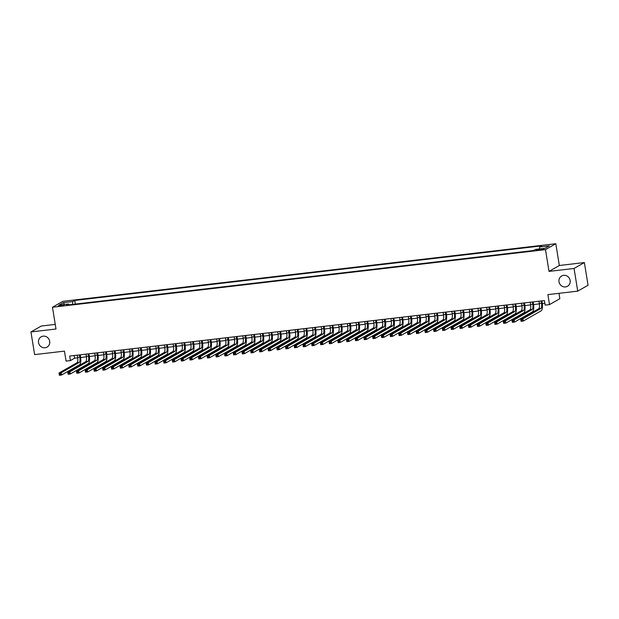 <?xml version="1.0" encoding="UTF-8"?>
<svg xmlns="http://www.w3.org/2000/svg" width="619" height="619" viewBox="0 0 619 619"><rect width="100%" height="100%" fill="white"/><g stroke="black" fill="none" stroke-linecap="round" stroke-linejoin="round"><path stroke-width="0.93" d="M49.682 341.301A5.927 5.563 60.2 0 1 47.052 347.097A5.927 5.563 60.2 0 1 38.533 342.609A5.927 5.563 60.2 0 1 41.164 336.806A5.927 5.563 60.2 0 1 49.682 341.301M570.145 280.477A5.927 5.563 60.2 0 1 567.507 286.272A5.927 5.563 60.2 0 1 558.996 281.777A5.927 5.563 60.2 0 1 561.626 275.981A5.927 5.563 60.2 0 1 570.145 280.477M60.136 306.041L63.95 305.051L58.101 306.003L60.136 306.041M55.246 324.402L41.272 326.035L30.95 331.939L34.625 354.61L64.453 351.128L66.071 361.101L70.427 360.591L74.613 358.2L77.731 357.836M555.808 243.724L62.79 301.345L52.468 307.248L545.486 249.627L555.808 243.724L559.336 265.489L549.014 271.393L574.053 268.468L584.375 262.564L559.336 265.489M584.375 262.564L588.05 285.235L577.728 291.139L547.892 294.621L549.51 304.602L559.831 298.698L558.965 293.329M574.053 268.468L577.728 291.139M549.51 304.602L545.153 305.105L544.418 300.571L69.692 356.057L70.427 360.591M541.935 248.931L536.317 250.107L540.201 249.914L543.9 248.962L541.935 248.931L542.043 249.619M69.049 304.819L68.577 303.983L66.62 305.105L533.508 250.533L535.466 249.418L545.045 248.296L549.285 245.875L539.706 246.989L541.656 245.875L74.767 300.439L72.818 301.561L72.462 304.416M68.577 303.983L58.991 305.105L63.231 302.683L72.818 301.561M549.014 271.393L545.486 249.627M30.95 331.939L55.996 329.014L52.468 307.248M80.648 357.496L86.443 356.815M89.36 356.474L95.148 355.801M98.073 355.453L103.86 354.78M106.778 354.439L112.573 353.759M115.49 353.418L121.285 352.745M124.202 352.404L129.99 351.724M132.915 351.383L138.702 350.71M141.619 350.369L147.415 349.689M150.332 349.348L156.127 348.675M159.044 348.327L164.84 347.654M167.757 347.313L173.544 346.632M176.469 346.292L182.257 345.619M185.174 345.278L190.969 344.597M193.886 344.257L199.682 343.584M202.599 343.243L208.386 342.562M211.311 342.222L217.099 341.549M220.016 341.201L225.811 340.527M228.728 340.187L234.524 339.506M237.441 339.166L243.228 338.492M246.153 338.152L251.941 337.471M254.858 337.131L260.653 336.457M263.57 336.117L269.366 335.436M272.283 335.096L278.07 334.415M280.995 334.074L286.783 333.401M289.7 333.061L295.495 332.38M298.412 332.039L304.208 331.366M307.125 331.026L312.912 330.345M315.837 330.004L321.625 329.331M324.549 328.991L330.337 328.31M333.254 327.969L339.05 327.289M341.967 326.948L347.762 326.275M350.679 325.934L356.467 325.254M359.391 324.913L365.179 324.24M368.096 323.899L373.891 323.219M376.809 322.878L382.604 322.205M385.521 321.865L391.309 321.184M394.233 320.843L400.021 320.162M402.938 319.822L408.733 319.149M411.65 318.808L417.446 318.127M420.363 317.787L426.151 317.114M429.075 316.773L434.863 316.092M437.78 315.752L443.575 315.079M446.492 314.731L452.288 314.057M455.205 313.717L460.993 313.036M463.917 312.696L469.705 312.022M472.622 311.682L478.417 311.001M481.334 310.661L487.13 309.987M490.047 309.647L495.842 308.966M498.759 308.626L504.547 307.953M507.472 307.604L513.259 306.931M516.176 306.591L521.972 305.91M524.889 305.569L530.684 304.896M533.601 304.556L539.389 303.875M542.314 303.534L544.852 303.24M74.179 355.53L74.613 358.2M539.459 248.946L539.706 246.989M75.356 304.084L74.767 300.439M63.231 302.683L64.593 304.447M538.963 301.213L539.327 303.434A4.635 1.493 -96.7 0 1 538.669 308.765L520.687 319.048L522.862 318.793L523.233 321.06L541.215 310.777A6.948 2.236 83.3 0 0 542.205 302.784L541.896 300.865M541.145 300.958L541.501 303.178A4.635 1.493 -96.7 0 1 540.844 308.51L521.09 319.861L521.229 320.766L522.103 320.665L521.956 319.76M522.103 320.665L523.233 321.06L521.051 321.315L520.687 319.048L521.09 319.861M521.051 321.315L521.229 320.766M530.259 302.227L530.615 304.455A4.635 1.493 -96.7 0 1 529.957 309.786L511.975 320.069L514.149 319.814L514.521 322.081L532.502 311.798A6.948 2.236 83.3 0 0 533.493 303.797L533.183 301.886M532.433 301.971L532.797 304.2A4.635 1.493 -96.7 0 1 532.131 309.531L512.377 320.882L512.524 321.787L513.391 321.687L513.244 320.781M513.391 321.687L514.521 322.081L512.339 322.337L511.975 320.069L512.377 320.882M512.339 322.337L512.524 321.787M521.546 303.248L521.902 305.469A4.635 1.493 -96.7 0 1 521.244 310.808L503.262 321.083L505.444 320.835L505.808 323.103L523.79 312.819A6.948 2.236 83.3 0 0 524.78 304.819L524.471 302.908M523.72 302.993L524.084 305.221A4.635 1.493 -96.7 0 1 523.426 310.552L503.665 321.895L503.812 322.801L504.686 322.7L504.539 321.795M504.686 322.7L505.808 323.103L503.634 323.35L503.262 321.083L503.665 321.895M503.634 323.35L503.812 322.801M512.834 304.262L513.197 306.49A4.635 1.493 -96.7 0 1 512.532 311.821L494.55 322.104L496.732 321.849L497.096 324.116L515.078 313.833A6.948 2.236 83.3 0 0 516.068 305.84L515.759 303.921M515.016 304.006L515.372 306.235A4.635 1.493 -96.7 0 1 514.714 311.566L494.952 322.917L495.099 323.822L495.974 323.722L495.827 322.816M495.974 323.722L497.096 324.116L494.921 324.371L494.55 322.104L494.952 322.917M494.921 324.371L495.099 323.822M504.121 305.283L504.485 307.511A4.635 1.493 -96.7 0 1 503.827 312.843L485.845 323.126L488.02 322.87L488.391 325.137L506.365 314.854A6.948 2.236 83.3 0 0 507.363 306.854L507.046 304.943M506.303 305.028L506.659 307.256A4.635 1.493 -96.7 0 1 506.002 312.587L486.24 323.93L486.387 324.843L487.261 324.735L487.114 323.83M487.261 324.735L488.391 325.137L486.209 325.393L485.845 323.126L486.24 323.93M486.209 325.393L486.387 324.843M495.417 306.304L495.773 308.525A4.635 1.493 -96.7 0 1 495.115 313.856L477.133 324.139L479.307 323.884L479.679 326.151L497.661 315.868A6.948 2.236 83.3 0 0 498.651 307.875L498.341 305.956M497.591 306.049L497.955 308.27A4.635 1.493 -96.7 0 1 497.289 313.601L477.535 324.952L477.682 325.857L478.549 325.756L478.402 324.851M478.549 325.756L479.679 326.151L477.497 326.406L477.133 324.139L477.535 324.952M477.497 326.406L477.682 325.857M486.704 307.318L487.06 309.546A4.635 1.493 -96.7 0 1 486.402 314.878L468.421 325.161L470.602 324.905L470.966 327.172L488.948 316.889A6.948 2.236 83.3 0 0 489.939 308.889L489.629 306.978M488.878 307.063L489.242 309.291A4.635 1.493 -96.7 0 1 488.577 314.622L468.823 325.973L468.97 326.878L469.836 326.778L469.697 325.865M469.836 326.778L470.966 327.172L468.792 327.428L468.421 325.161L468.823 325.973M468.792 327.428L468.97 326.878M477.992 308.339L478.355 310.56A4.635 1.493 -96.7 0 1 477.69 315.891L459.708 326.174L461.89 325.919L462.254 328.186L480.236 317.903A6.948 2.236 83.3 0 0 481.226 309.91L480.917 307.991M480.174 308.084L480.53 310.305A4.635 1.493 -96.7 0 1 479.872 315.636L460.11 326.987L460.257 327.892L461.132 327.791L460.985 326.886M461.132 327.791L462.254 328.186L460.079 328.441L459.708 326.174L460.11 326.987M460.079 328.441L460.257 327.892M469.279 309.353L469.643 311.581A4.635 1.493 -96.7 0 1 468.985 316.913L451.003 327.196L453.178 326.94L453.549 329.207L471.523 318.924A6.948 2.236 83.3 0 0 472.514 310.924L472.204 309.013M471.461 309.098L471.817 311.326A4.635 1.493 -96.7 0 1 471.16 316.657L451.398 328.008L451.545 328.913L452.419 328.813L452.272 327.908M452.419 328.813L453.549 329.207L451.367 329.463L451.003 327.196L451.398 328.008M451.367 329.463L451.545 328.913M460.575 310.374L460.931 312.595A4.635 1.493 -96.7 0 1 460.273 317.934L442.291 328.209L444.465 327.962L444.837 330.229L462.819 319.946A6.948 2.236 83.3 0 0 463.809 311.945L463.499 310.034M462.749 310.119L463.113 312.347A4.635 1.493 -96.7 0 1 462.447 317.679L442.693 329.022L442.84 329.927L443.707 329.826L443.56 328.921M443.707 329.826L444.837 330.229L442.655 330.476L442.291 328.209L442.693 329.022M442.655 330.476L442.84 329.927M451.862 311.388L452.218 313.616A4.635 1.493 -96.7 0 1 451.561 318.947L433.579 329.231L435.761 328.975L436.124 331.242L454.106 320.959A6.948 2.236 83.3 0 0 455.097 312.966L454.787 311.048M454.036 311.14L454.4 313.361A4.635 1.493 -96.7 0 1 453.735 318.692L433.981 330.043L434.128 330.948L434.995 330.848L434.848 329.942M434.995 330.848L436.124 331.242L433.95 331.498L433.579 329.231L433.981 330.043M433.95 331.498L434.128 330.948M443.15 312.409L443.514 314.638A4.635 1.493 -96.7 0 1 442.848 319.969L424.866 330.252L427.048 329.997L427.412 332.264L445.394 321.981A6.948 2.236 83.3 0 0 446.384 313.98L446.075 312.069M445.324 312.154L445.688 314.382A4.635 1.493 -96.7 0 1 445.03 319.714L425.268 331.057L425.415 331.97L426.29 331.861L426.143 330.956M426.29 331.861L427.412 332.264L425.238 332.519L424.866 330.252L425.268 331.057M425.238 332.519L425.415 331.97M434.437 313.431L434.801 315.651A4.635 1.493 -96.7 0 1 434.136 320.982L416.161 331.266L418.336 331.01L418.699 333.277L436.681 322.994A6.948 2.236 83.3 0 0 437.672 315.001L437.362 313.082M436.619 313.175L436.975 315.396A4.635 1.493 -96.7 0 1 436.318 320.727L416.556 332.078L416.703 332.983L417.577 332.883L417.43 331.977M417.577 332.883L418.699 333.277L416.525 333.533L416.161 331.266L416.556 332.078M416.525 333.533L416.703 332.983M425.733 314.444L426.089 316.673A4.635 1.493 -96.7 0 1 425.431 322.004L407.449 332.287L409.623 332.032L409.995 334.299L427.977 324.016A6.948 2.236 83.3 0 0 428.967 316.015L428.658 314.104M427.907 314.189L428.271 316.417A4.635 1.493 -96.7 0 1 427.605 321.748L407.851 333.099L407.998 334.005L408.865 333.904L408.718 332.991M408.865 333.904L409.995 334.299L407.813 334.554L407.449 332.287L407.851 333.099M407.813 334.554L407.998 334.005M417.02 315.466L417.376 317.686A4.635 1.493 -96.7 0 1 416.719 323.017L398.737 333.301L400.911 333.045L401.282 335.312L419.264 325.037A6.948 2.236 83.3 0 0 420.255 317.036L419.945 315.125M419.195 315.21L419.558 317.431A4.635 1.493 -96.7 0 1 418.893 322.77L399.139 334.113L399.286 335.018L400.153 334.918L400.006 334.012M400.153 334.918L401.282 335.312L399.1 335.568L398.737 333.301L399.139 334.113M399.1 335.568L399.286 335.018M408.308 316.479L408.672 318.708A4.635 1.493 -96.7 0 1 408.006 324.039L390.024 334.322L392.206 334.067L392.57 336.334L410.552 326.051A6.948 2.236 83.3 0 0 411.542 318.05L411.233 316.139M410.482 316.224L410.846 318.452A4.635 1.493 -96.7 0 1 410.188 323.783L390.427 335.134L390.574 336.04L391.448 335.939L391.301 335.034M391.448 335.939L392.57 336.334L390.396 336.589L390.024 334.322L390.427 335.134M390.396 336.589L390.574 336.04M399.595 317.501L399.959 319.721A4.635 1.493 -96.7 0 1 399.294 325.06L381.319 335.336L383.494 335.088L383.857 337.355L401.839 327.072A6.948 2.236 83.3 0 0 402.83 319.071L402.52 317.16M401.777 317.245L402.133 319.474A4.635 1.493 -96.7 0 1 401.476 324.805L381.714 336.148L381.861 337.053L382.735 336.953L382.588 336.047M382.735 336.953L383.857 337.355L381.683 337.603L381.319 335.336L381.714 336.148M381.683 337.603L381.861 337.053M390.883 318.514L391.247 320.743A4.635 1.493 -96.7 0 1 390.589 326.074L372.607 336.357L374.781 336.102L375.153 338.369L393.135 328.085A6.948 2.236 83.3 0 0 394.125 320.093L393.816 318.174M393.065 318.267L393.421 320.487A4.635 1.493 -96.7 0 1 392.763 325.818L373.009 337.169L373.156 338.075L374.023 337.974L373.876 337.069M374.023 337.974L375.153 338.369L372.971 338.624L372.607 336.357L373.009 337.169M372.971 338.624L373.156 338.075M382.178 319.536L382.534 321.764A4.635 1.493 -96.7 0 1 381.877 327.095L363.895 337.378L366.069 337.123L366.44 339.39L384.422 329.107A6.948 2.236 83.3 0 0 385.413 321.106L385.103 319.195M384.353 319.28L384.716 321.509A4.635 1.493 -96.7 0 1 384.051 326.84L364.297 338.183L364.444 339.096L365.311 338.988L365.164 338.082M365.311 338.988L366.44 339.39L364.258 339.645L363.895 337.378L364.297 338.183M364.258 339.645L364.444 339.096M373.466 320.557L373.83 322.778A4.635 1.493 -96.7 0 1 373.164 328.109L355.182 338.392L357.364 338.136L357.728 340.404L375.71 330.12A6.948 2.236 83.3 0 0 376.7 322.128L376.391 320.209M375.64 320.302L376.004 322.522A4.635 1.493 -96.7 0 1 375.346 327.853L355.585 339.204L355.732 340.11L356.606 340.009L356.459 339.104M356.606 340.009L357.728 340.404L355.554 340.659L355.182 338.392L355.585 339.204M355.554 340.659L355.732 340.11M364.753 321.571L365.117 323.799A4.635 1.493 -96.7 0 1 364.452 329.13L346.47 339.413L348.652 339.158L349.015 341.425L366.997 331.142A6.948 2.236 83.3 0 0 367.988 323.141L367.678 321.23M366.935 321.315L367.291 323.544A4.635 1.493 -96.7 0 1 366.634 328.875L346.872 340.226L347.019 341.131L347.893 341.03L347.746 340.117M347.893 341.03L349.015 341.425L346.841 341.68L346.47 339.413L346.872 340.226M346.841 341.68L347.019 341.131M356.041 322.592L356.405 324.813A4.635 1.493 -96.7 0 1 355.747 330.144L337.765 340.427L339.939 340.171L340.311 342.439L358.293 332.163A6.948 2.236 83.3 0 0 359.283 324.163L358.974 322.251M358.223 322.337L358.579 324.557A4.635 1.493 -96.7 0 1 357.921 329.896L338.16 341.239L338.307 342.145L339.181 342.044L339.034 341.139M339.181 342.044L340.311 342.439L338.129 342.694L337.765 340.427L338.16 341.239M338.129 342.694L338.307 342.145M347.336 323.605L347.692 325.834A4.635 1.493 -96.7 0 1 347.035 331.165L329.053 341.448L331.227 341.193L331.598 343.46L349.58 333.177A6.948 2.236 83.3 0 0 350.571 325.176L350.261 323.265M349.511 323.35L349.874 325.579A4.635 1.493 -96.7 0 1 349.209 330.91L329.455 342.261L329.602 343.166L330.469 343.065L330.322 342.16M330.469 343.065L331.598 343.46L329.416 343.715L329.053 341.448L329.455 342.261M329.416 343.715L329.602 343.166M338.624 324.627L338.98 326.847A4.635 1.493 -96.7 0 1 338.322 332.186L320.34 342.462L322.522 342.214L322.886 344.481L340.868 334.198A6.948 2.236 83.3 0 0 341.858 326.198L341.549 324.286M340.798 324.371L341.162 326.6A4.635 1.493 -96.7 0 1 340.504 331.931L320.743 343.274L320.89 344.187L321.764 344.079L321.617 343.174M321.764 344.079L322.886 344.481L320.712 344.729L320.34 342.462L320.743 343.274M320.712 344.729L320.89 344.187M329.912 325.64L330.275 327.869A4.635 1.493 -96.7 0 1 329.61 333.2L311.628 343.483L313.81 343.228L314.173 345.495L332.155 335.212A6.948 2.236 83.3 0 0 333.146 327.219L332.836 325.3M332.094 325.393L332.449 327.613A4.635 1.493 -96.7 0 1 331.792 332.945L312.03 344.296L312.177 345.201L313.052 345.1L312.904 344.195M313.052 345.1L314.173 345.495L311.999 345.75L311.628 343.483L312.03 344.296M311.999 345.75L312.177 345.201M321.199 326.662L321.563 328.89A4.635 1.493 -96.7 0 1 320.905 334.221L302.923 344.504L305.097 344.249L305.469 346.516L323.443 336.233A6.948 2.236 83.3 0 0 324.441 328.232L324.124 326.321M323.381 326.406L323.737 328.635A4.635 1.493 -96.7 0 1 323.079 333.966L303.318 345.309L303.465 346.222L304.339 346.122L304.192 345.209M304.339 346.122L305.469 346.516L303.287 346.772L302.923 344.504L303.318 345.309M303.287 346.772L303.465 346.222M312.494 327.683L312.85 329.904A4.635 1.493 -96.7 0 1 312.193 335.235L294.211 345.518L296.385 345.263L296.756 347.53L314.738 337.247A6.948 2.236 83.3 0 0 315.729 329.254L315.419 327.335M314.669 327.428L315.032 329.648A4.635 1.493 -96.7 0 1 314.367 334.98L294.613 346.331L294.76 347.236L295.627 347.135L295.48 346.23M295.627 347.135L296.756 347.53L294.574 347.785L294.211 345.518L294.613 346.331M294.574 347.785L294.76 347.236M303.782 328.697L304.138 330.925A4.635 1.493 -96.7 0 1 303.48 336.256L285.498 346.539L287.68 346.284L288.044 348.551L306.026 338.268A6.948 2.236 83.3 0 0 307.016 330.267L306.707 328.356M305.956 328.441L306.32 330.67A4.635 1.493 -96.7 0 1 305.654 336.001L285.901 347.352L286.048 348.257L286.914 348.157L286.767 347.244M286.914 348.157L288.044 348.551L285.87 348.807L285.498 346.539L285.901 347.352M285.87 348.807L286.048 348.257M295.07 329.718L295.433 331.939A4.635 1.493 -96.7 0 1 294.768 337.27L276.786 347.553L278.968 347.298L279.331 349.565L297.313 339.289A6.948 2.236 83.3 0 0 298.304 331.289L297.994 329.378M297.252 329.463L297.607 331.683A4.635 1.493 -96.7 0 1 296.95 337.022L277.188 348.365L277.335 349.271L278.21 349.17L278.063 348.265M278.21 349.17L279.331 349.565L277.157 349.82L276.786 347.553L277.188 348.365M277.157 349.82L277.335 349.271M286.357 330.732L286.721 332.96A4.635 1.493 -96.7 0 1 286.063 338.291L268.081 348.574L270.255 348.319L270.619 350.586L288.601 340.303A6.948 2.236 83.3 0 0 289.591 332.302L289.282 330.391M288.539 330.476L288.895 332.705A4.635 1.493 -96.7 0 1 288.237 338.036L268.476 349.387L268.623 350.292L269.497 350.192L269.35 349.286M269.497 350.192L270.619 350.586L268.445 350.841L268.081 348.574L268.476 349.387M268.445 350.841L268.623 350.292M277.652 331.753L278.008 333.981A4.635 1.493 -96.7 0 1 277.351 339.313L259.369 349.588L261.543 349.34L261.914 351.607L279.896 341.324A6.948 2.236 83.3 0 0 280.887 333.324L280.577 331.413M279.827 331.498L280.19 333.726A4.635 1.493 -96.7 0 1 279.525 339.057L259.771 350.4L259.918 351.313L260.785 351.205L260.638 350.3M260.785 351.205L261.914 351.607L259.732 351.855L259.369 349.588L259.771 350.4M259.732 351.855L259.918 351.313M268.94 332.767L269.296 334.995A4.635 1.493 -96.7 0 1 268.638 340.326L250.656 350.609L252.838 350.354L253.202 352.621L271.184 342.338A6.948 2.236 83.3 0 0 272.174 334.345L271.865 332.426M271.114 332.519L271.478 334.74A4.635 1.493 -96.7 0 1 270.812 340.071L251.059 351.422L251.206 352.327L252.072 352.226L251.925 351.321M252.072 352.226L253.202 352.621L251.028 352.876L250.656 350.609L251.059 351.422M251.028 352.876L251.206 352.327M260.228 333.788L260.591 336.016A4.635 1.493 -96.7 0 1 259.926 341.348L241.944 351.631L244.126 351.375L244.49 353.642L262.471 343.359A6.948 2.236 83.3 0 0 263.462 335.359L263.152 333.448M262.402 333.533L262.766 335.761A4.635 1.493 -96.7 0 1 262.108 341.092L242.346 352.435L242.493 353.348L243.368 353.248L243.221 352.335M243.368 353.248L244.49 353.642L242.315 353.898L241.944 351.631L242.346 352.435M242.315 353.898L242.493 353.348M251.515 334.809L251.879 337.03A4.635 1.493 -96.7 0 1 251.213 342.361L233.239 352.644L235.413 352.389L235.777 354.656L253.759 344.373A6.948 2.236 83.3 0 0 254.749 336.38L254.44 334.461M253.697 334.554L254.053 336.775A4.635 1.493 -96.7 0 1 253.395 342.106L233.634 353.457L233.781 354.362L234.655 354.261L234.508 353.356M234.655 354.261L235.777 354.656L233.603 354.911L233.239 352.644L233.634 353.457M233.603 354.911L233.781 354.362M242.803 335.823L243.166 338.051A4.635 1.493 -96.7 0 1 242.509 343.383L224.527 353.666L226.701 353.41L227.072 355.677L245.054 345.394A6.948 2.236 83.3 0 0 246.045 337.394L245.735 335.483M244.985 335.568L245.348 337.796A4.635 1.493 -96.7 0 1 244.683 343.127L224.929 354.478L225.076 355.383L225.943 355.283L225.796 354.37M225.943 355.283L227.072 355.677L224.89 355.933L224.527 353.666L224.929 354.478M224.89 355.933L225.076 355.383M234.098 336.844L234.454 339.065A4.635 1.493 -96.7 0 1 233.796 344.396L215.814 354.679L217.989 354.424L218.36 356.691L236.342 346.416A6.948 2.236 83.3 0 0 237.332 338.415L237.023 336.504M236.272 336.589L236.636 338.81A4.635 1.493 -96.7 0 1 235.971 344.149L216.217 355.492L216.364 356.397L217.23 356.296L217.083 355.391M217.23 356.296L218.36 356.691L216.178 356.946L215.814 354.679L216.217 355.492M216.178 356.946L216.364 356.397M225.386 337.858L225.749 340.086A4.635 1.493 -96.7 0 1 225.084 345.417L207.102 355.701L209.284 355.445L209.648 357.712L227.63 347.429A6.948 2.236 83.3 0 0 228.62 339.436L228.31 337.517M227.56 337.603L227.924 339.831A4.635 1.493 -96.7 0 1 227.266 345.162L207.504 356.513L207.651 357.418L208.526 357.318L208.379 356.412M208.526 357.318L209.648 357.712L207.473 357.968L207.102 355.701L207.504 356.513M207.473 357.968L207.651 357.418M216.673 338.879L217.037 341.108A4.635 1.493 -96.7 0 1 216.371 346.439L198.389 356.722L200.571 356.467L200.935 358.734L218.917 348.451A6.948 2.236 83.3 0 0 219.907 340.45L219.598 338.539M218.855 338.624L219.211 340.852A4.635 1.493 -96.7 0 1 218.553 346.183L198.792 357.527L198.939 358.44L199.813 358.331L199.666 357.426M199.813 358.331L200.935 358.734L198.761 358.989L198.389 356.722L198.792 357.527M198.761 358.989L198.939 358.44M207.961 339.893L208.324 342.121A4.635 1.493 -96.7 0 1 207.667 347.452L189.685 357.736L191.859 357.48L192.23 359.747L210.212 349.464A6.948 2.236 83.3 0 0 211.203 341.471L210.893 339.552M210.143 339.645L210.499 341.866A4.635 1.493 -96.7 0 1 209.841 347.197L190.087 358.548L190.234 359.453L191.101 359.353L190.954 358.447M191.101 359.353L192.23 359.747L190.048 360.003L189.685 357.736L190.087 358.548M190.048 360.003L190.234 359.453M199.256 340.914L199.612 343.143A4.635 1.493 -96.7 0 1 198.954 348.474L180.972 358.757L183.147 358.502L183.518 360.769L201.5 350.486A6.948 2.236 83.3 0 0 202.49 342.485L202.181 340.574M201.43 340.659L201.794 342.887A4.635 1.493 -96.7 0 1 201.129 348.218L181.375 359.569L181.522 360.475L182.388 360.374L182.241 359.461M182.388 360.374L183.518 360.769L181.336 361.024L180.972 358.757L181.375 359.569M181.336 361.024L181.522 360.475M190.544 341.936L190.9 344.156A4.635 1.493 -96.7 0 1 190.242 349.487L172.26 359.771L174.442 359.515L174.806 361.782L192.788 351.499A6.948 2.236 83.3 0 0 193.778 343.506L193.468 341.587M192.718 341.68L193.082 343.901A4.635 1.493 -96.7 0 1 192.424 349.232L172.662 360.583L172.809 361.488L173.684 361.388L173.537 360.482M173.684 361.388L174.806 361.782L172.631 362.038L172.26 359.771L172.662 360.583M172.631 362.038L172.809 361.488M181.831 342.949L182.195 345.178A4.635 1.493 -96.7 0 1 181.529 350.509L163.548 360.792L165.73 360.537L166.093 362.804L184.075 352.521A6.948 2.236 83.3 0 0 185.066 344.52L184.756 342.609M184.013 342.694L184.369 344.922A4.635 1.493 -96.7 0 1 183.711 350.253L163.95 361.604L164.097 362.51L164.971 362.409L164.824 361.496M164.971 362.409L166.093 362.804L163.919 363.059L163.548 360.792L163.95 361.604M163.919 363.059L164.097 362.51M173.119 343.971L173.482 346.191A4.635 1.493 -96.7 0 1 172.825 351.522L154.843 361.806L157.017 361.55L157.388 363.817L175.363 353.542A6.948 2.236 83.3 0 0 176.361 345.541L176.044 343.63M175.301 343.715L175.657 345.944A4.635 1.493 -96.7 0 1 174.999 351.275L155.237 362.618L155.384 363.523L156.259 363.423L156.112 362.517M156.259 363.423L157.388 363.817L155.207 364.073L154.843 361.806L155.237 362.618M155.207 364.073L155.384 363.523M164.414 344.984L164.77 347.213A4.635 1.493 -96.7 0 1 164.112 352.544L146.13 362.827L148.305 362.572L148.676 364.839L166.658 354.555A6.948 2.236 83.3 0 0 167.648 346.563L167.339 344.644M166.588 344.729L166.952 346.957A4.635 1.493 -96.7 0 1 166.287 352.288L146.533 363.639L146.68 364.545L147.546 364.444L147.399 363.539M147.546 364.444L148.676 364.839L146.494 365.094L146.13 362.827L146.533 363.639M146.494 365.094L146.68 364.545M155.702 346.006L156.058 348.234A4.635 1.493 -96.7 0 1 155.4 353.565L137.418 363.848L139.6 363.593L139.964 365.86L157.946 355.577A6.948 2.236 83.3 0 0 158.936 347.576L158.626 345.665M157.876 345.75L158.24 347.979A4.635 1.493 -96.7 0 1 157.582 353.31L137.82 364.653L137.967 365.566L138.842 365.458L138.695 364.552M138.842 365.458L139.964 365.86L137.789 366.115L137.418 363.848L137.82 364.653M137.789 366.115L137.967 365.566M146.989 347.027L147.353 349.248A4.635 1.493 -96.7 0 1 146.688 354.579L128.706 364.862L130.888 364.606L131.251 366.874L149.233 356.59A6.948 2.236 83.3 0 0 150.224 348.598L149.914 346.679M149.171 346.772L149.527 348.992A4.635 1.493 -96.7 0 1 148.87 354.323L129.108 365.674L129.255 366.58L130.129 366.479L129.982 365.574M130.129 366.479L131.251 366.874L129.077 367.129L128.706 364.862L129.108 365.674M129.077 367.129L129.255 366.58M138.277 348.04L138.641 350.269A4.635 1.493 -96.7 0 1 137.983 355.6L120.001 365.883L122.175 365.628L122.547 367.895L140.521 357.612A6.948 2.236 83.3 0 0 141.511 349.611L141.202 347.7M140.459 347.785L140.815 350.014A4.635 1.493 -96.7 0 1 140.157 355.345L120.395 366.696L120.543 367.601L121.417 367.5L121.27 366.587M121.417 367.5L122.547 367.895L120.365 368.15L120.001 365.883L120.395 366.696M120.365 368.15L120.543 367.601M129.572 349.062L129.928 351.283A4.635 1.493 -96.7 0 1 129.27 356.614L111.288 366.897L113.463 366.641L113.834 368.909L131.816 358.625A6.948 2.236 83.3 0 0 132.806 350.633L132.497 348.714M131.746 348.807L132.11 351.027A4.635 1.493 -96.7 0 1 131.445 356.358L111.691 367.709L111.838 368.615L112.704 368.514L112.557 367.609M112.704 368.514L113.834 368.909L111.652 369.164L111.288 366.897L111.691 367.709M111.652 369.164L111.838 368.615M120.86 350.075L121.216 352.304A4.635 1.493 -96.7 0 1 120.558 357.635L102.576 367.918L104.758 367.663L105.122 369.93L123.104 359.647A6.948 2.236 83.3 0 0 124.094 351.646L123.785 349.735M123.034 349.82L123.398 352.049A4.635 1.493 -96.7 0 1 122.732 357.38L102.978 368.731L103.125 369.636L103.992 369.535L103.845 368.63M103.992 369.535L105.122 369.93L102.947 370.185L102.576 367.918L102.978 368.731M102.947 370.185L103.125 369.636M112.147 351.097L112.511 353.317A4.635 1.493 -96.7 0 1 111.846 358.656L93.864 368.932L96.046 368.684L96.409 370.951L114.391 360.668A6.948 2.236 83.3 0 0 115.382 352.668L115.072 350.756M114.322 350.841L114.685 353.07A4.635 1.493 -96.7 0 1 114.028 358.401L94.266 369.744L94.413 370.649L95.287 370.549L95.14 369.644M95.287 370.549L96.409 370.951L94.235 371.199L93.864 368.932L94.266 369.744M94.235 371.199L94.413 370.649M103.435 352.11L103.799 354.339A4.635 1.493 -96.7 0 1 103.133 359.67L85.159 369.953L87.333 369.698L87.697 371.965L105.679 361.682A6.948 2.236 83.3 0 0 106.669 353.689L106.36 351.77M105.617 351.855L105.973 354.083A4.635 1.493 -96.7 0 1 105.315 359.415L85.554 370.766L85.701 371.671L86.575 371.57L86.428 370.665M86.575 371.57L87.697 371.965L85.523 372.22L85.159 369.953L85.554 370.766M85.523 372.22L85.701 371.671M94.73 353.132L95.086 355.36A4.635 1.493 -96.7 0 1 94.428 360.691L76.447 370.974L78.621 370.719L78.992 372.986L96.974 362.703A6.948 2.236 83.3 0 0 97.964 354.702L97.655 352.791M96.904 352.876L97.268 355.105A4.635 1.493 -96.7 0 1 96.603 360.436L76.849 371.779L76.996 372.692L77.862 372.584L77.715 371.679M77.862 372.584L78.992 372.986L76.81 373.242L76.447 370.974L76.849 371.779M76.81 373.242L76.996 372.692M86.018 354.153L86.374 356.374A4.635 1.493 -96.7 0 1 85.716 361.705L67.734 371.988L69.908 371.733L70.28 374L88.262 363.717A6.948 2.236 83.3 0 0 89.252 355.724L88.943 353.805M88.192 353.898L88.556 356.118A4.635 1.493 -96.7 0 1 87.89 361.45L68.136 372.8L68.283 373.706L69.15 373.605L69.003 372.7M69.15 373.605L70.28 374L68.105 374.255L67.734 371.988L68.136 372.8M68.105 374.255L68.283 373.706M77.305 355.167L77.669 357.395A4.635 1.493 -96.7 0 1 77.004 362.726L59.022 373.009L61.204 372.754L61.567 375.021L79.549 364.738A6.948 2.236 83.3 0 0 80.54 356.737L80.23 354.826M79.48 354.911L79.843 357.14A4.635 1.493 -96.7 0 1 79.186 362.471L59.424 373.822L59.571 374.727L60.445 374.627L60.298 373.714M60.445 374.627L61.567 375.021L59.393 375.276L59.022 373.009L59.424 373.822M59.393 375.276L59.571 374.727M540.139 249.921L540.016 249.148M541.501 303.178L539.327 303.434M540.844 308.51L538.669 308.765M532.797 304.2L530.615 304.455M532.131 309.531L529.957 309.786M524.084 305.221L521.902 305.469M523.426 310.552L521.244 310.808M515.372 306.235L513.197 306.49M514.714 311.566L512.532 311.821M506.659 307.256L504.485 307.511M506.002 312.587L503.827 312.843M497.955 308.27L495.773 308.525M497.289 313.601L495.115 313.856M489.242 309.291L487.06 309.546M488.577 314.622L486.402 314.878M480.53 310.305L478.355 310.56M479.872 315.636L477.69 315.891M471.817 311.326L469.643 311.581M471.16 316.657L468.985 316.913M463.113 312.347L460.931 312.595M462.447 317.679L460.273 317.934M454.4 313.361L452.218 313.616M453.735 318.692L451.561 318.947M445.688 314.382L443.514 314.638M445.03 319.714L442.848 319.969M436.975 315.396L434.801 315.651M436.318 320.727L434.136 320.982M428.271 316.417L426.089 316.673M427.605 321.748L425.431 322.004M419.558 317.431L417.376 317.686M418.893 322.77L416.719 323.017M410.846 318.452L408.672 318.708M410.188 323.783L408.006 324.039M402.133 319.474L399.959 319.721M401.476 324.805L399.294 325.06M393.421 320.487L391.247 320.743M392.763 325.818L390.589 326.074M384.716 321.509L382.534 321.764M384.051 326.84L381.877 327.095M376.004 322.522L373.83 322.778M375.346 327.853L373.164 328.109M367.291 323.544L365.117 323.799M366.634 328.875L364.452 329.13M358.579 324.557L356.405 324.813M357.921 329.896L355.747 330.144M349.874 325.579L347.692 325.834M349.209 330.91L347.035 331.165M341.162 326.6L338.98 326.847M340.504 331.931L338.322 332.186M332.449 327.613L330.275 327.869M331.792 332.945L329.61 333.2M323.737 328.635L321.563 328.89M323.079 333.966L320.905 334.221M315.032 329.648L312.85 329.904M314.367 334.98L312.193 335.235M306.32 330.67L304.138 330.925M305.654 336.001L303.48 336.256M297.607 331.683L295.433 331.939M296.95 337.022L294.768 337.27M288.895 332.705L286.721 332.96M288.237 338.036L286.063 338.291M280.19 333.726L278.008 333.981M279.525 339.057L277.351 339.313M271.478 334.74L269.296 334.995M270.812 340.071L268.638 340.326M262.766 335.761L260.591 336.016M262.108 341.092L259.926 341.348M254.053 336.775L251.879 337.03M253.395 342.106L251.213 342.361M245.348 337.796L243.166 338.051M244.683 343.127L242.509 343.383M236.636 338.81L234.454 339.065M235.971 344.149L233.796 344.396M227.924 339.831L225.749 340.086M227.266 345.162L225.084 345.417M219.211 340.852L217.037 341.108M218.553 346.183L216.371 346.439M210.499 341.866L208.324 342.121M209.841 347.197L207.667 347.452M201.794 342.887L199.612 343.143M201.129 348.218L198.954 348.474M193.082 343.901L190.9 344.156M192.424 349.232L190.242 349.487M184.369 344.922L182.195 345.178M183.711 350.253L181.529 350.509M175.657 345.944L173.482 346.191M174.999 351.275L172.825 351.522M166.952 346.957L164.77 347.213M166.287 352.288L164.112 352.544M158.24 347.979L156.058 348.234M157.582 353.31L155.4 353.565M149.527 348.992L147.353 349.248M148.87 354.323L146.688 354.579M140.815 350.014L138.641 350.269M140.157 355.345L137.983 355.6M132.11 351.027L129.928 351.283M131.445 356.358L129.27 356.614M123.398 352.049L121.216 352.304M122.732 357.38L120.558 357.635M114.685 353.07L112.511 353.317M114.028 358.401L111.846 358.656M105.973 354.083L103.799 354.339M105.315 359.415L103.133 359.67M97.268 355.105L95.086 355.36M96.603 360.436L94.428 360.691M88.556 356.118L86.374 356.374M87.89 361.45L85.716 361.705M79.843 357.14L77.669 357.395M79.186 362.471L77.004 362.726"/></g></svg>
